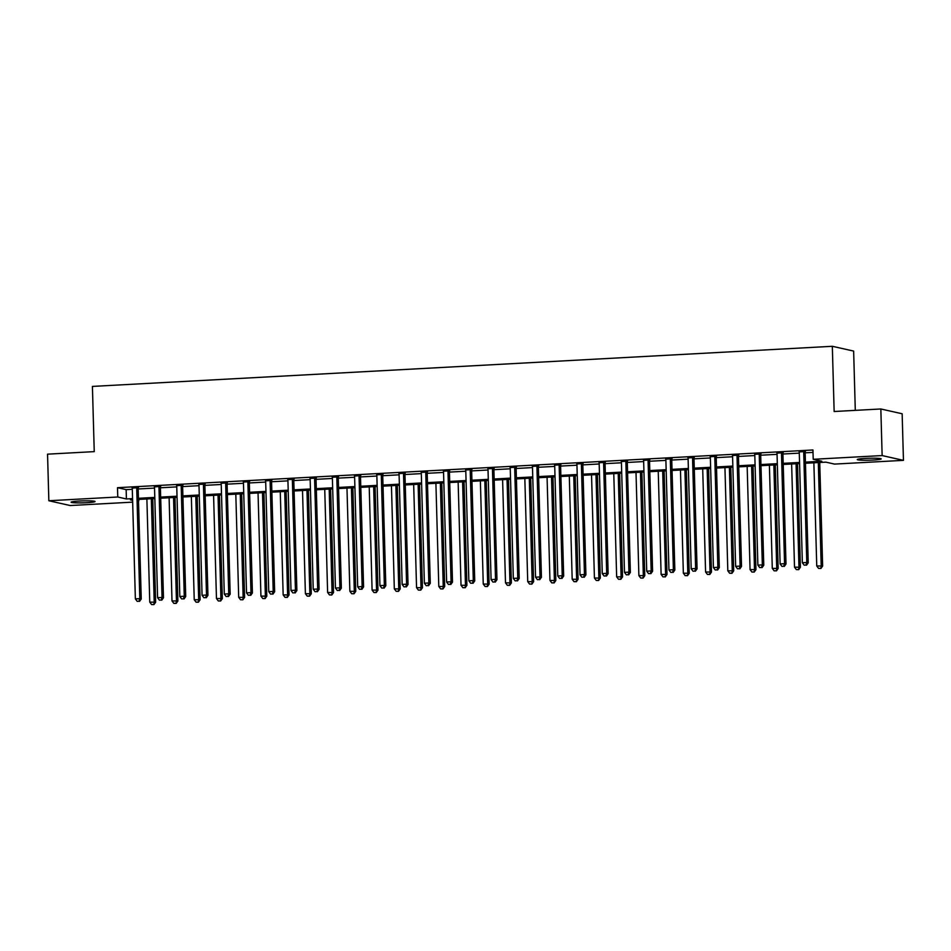 <?xml version="1.0" encoding="UTF-8"?>
<svg xmlns="http://www.w3.org/2000/svg" width="951" height="951" viewBox="0 0 951 951"><rect width="100%" height="100%" fill="white"/><g stroke="black" fill="none" stroke-linecap="round" stroke-linejoin="round"><path stroke-width="1.43" d="M79.385 501.034A11.971 0.975 -1.6 0 1 95.041 501.522A11.971 0.975 -1.6 0 1 86.755 502.687A11.971 0.975 -1.6 0 1 71.111 502.199A11.971 0.975 -1.6 0 1 79.385 501.034M865.541 458.406A11.971 0.975 -1.6 0 1 881.197 458.893A11.971 0.975 -1.6 0 1 872.911 460.058A11.971 0.975 -1.6 0 1 857.267 459.571A11.971 0.975 -1.6 0 1 865.541 458.406M855.294 410.368L853.641 351.085L832.327 346.295L92.413 386.415L94.244 451.63L47.55 454.162L48.846 500.749L117.769 497.004L126.412 498.954L132.558 498.609M832.327 346.295L834.146 411.51L880.84 408.978L902.154 413.768L903.45 460.355L834.526 464.088L825.884 462.15L805.449 463.256M139.012 499.394L138.537 501.831M132.665 502.14L70.16 505.528L48.846 500.749M805.426 462.127L821.854 461.235L813.212 459.297L812.95 449.978L117.508 487.685L126.15 489.634L132.296 489.301M138.18 488.98L154.537 488.089M160.41 487.78L176.767 486.888M182.64 486.567L198.997 485.688M204.869 485.367L221.226 484.475M227.111 484.154L243.468 483.274M249.34 482.953L265.698 482.062M271.57 481.741L287.927 480.861M293.811 480.54L310.169 479.649M316.041 479.34L332.398 478.448M338.271 478.127L354.628 477.247M360.5 476.926L376.858 476.035M382.742 475.714L399.099 474.834M404.971 474.513L421.329 473.622M427.201 473.313L443.558 472.421M449.431 472.1L465.788 471.22M471.672 470.9L488.029 470.008M493.902 469.687L510.259 468.807M516.131 468.486L532.489 467.595M538.361 467.286L554.73 466.394M560.603 466.073L576.96 465.194M582.832 464.873L599.189 463.981M605.062 463.66L621.419 462.78M627.303 462.459L643.661 461.568M649.533 461.247L665.89 460.367M671.763 460.046L688.12 459.155M693.992 458.846L710.349 457.954M716.234 457.633L732.591 456.753M738.463 456.432L754.821 455.541M760.693 455.22L777.05 454.34M782.923 454.019L799.292 453.128M805.164 452.819L813.022 452.391M805.342 451.559L799.173 451.891M783.113 452.759L776.943 453.104M760.883 453.972L754.714 454.305M738.642 455.172L732.484 455.505M716.412 456.385L710.242 456.718M694.182 457.586L688.013 457.918M671.953 458.786L665.783 459.131M649.711 459.999L643.542 460.332M627.482 461.199L621.312 461.532M605.252 462.412L599.082 462.745M583.022 463.613L576.853 463.945M560.781 464.825L554.611 465.158M538.551 466.026L532.382 466.359M516.322 467.226L510.152 467.571M494.08 468.439L487.922 468.772M471.851 469.639L465.681 469.972M449.621 470.852L443.451 471.185M427.391 472.053L421.222 472.385M405.15 473.253L398.992 473.598M382.92 474.466L376.751 474.799M360.691 475.666L354.521 475.999M338.461 476.879L332.291 477.212M316.219 478.08L310.05 478.412M293.99 479.28L287.82 479.625M271.76 480.493L265.591 480.826M249.519 481.693L243.361 482.026M227.289 482.906L221.119 483.239M205.059 484.107L198.89 484.439M182.83 485.319L176.66 485.652M160.588 486.52L154.431 486.853M138.359 487.72L132.189 488.065M880.84 408.978L882.136 455.565L903.45 460.355M117.508 487.685L117.769 497.004M813.212 459.297L882.136 455.565M138.442 498.3L154.799 497.409M160.671 497.088L177.029 496.208M182.901 495.887L199.258 494.995M205.131 494.675L221.488 493.795M227.372 493.474L243.729 492.582M249.602 492.273L265.959 491.382M271.831 491.061L288.189 490.181M294.061 489.86L310.418 488.969M316.303 488.648L332.66 487.768M338.532 487.447L354.889 486.555M360.762 486.246L377.119 485.355M382.991 485.034L399.361 484.154M405.233 483.833L421.59 482.942M427.463 482.621L443.82 481.741M449.692 481.42L466.049 480.528M471.934 480.219L488.291 479.328M494.163 479.007L510.521 478.115M516.393 477.806L532.75 476.915M538.623 476.594L554.98 475.714M560.864 475.393L577.221 474.501M583.094 474.18L599.451 473.301M605.323 472.98L621.681 472.088M627.553 471.779L643.91 470.888M649.795 470.567L666.152 469.687M672.024 469.366L688.381 468.474M694.254 468.154L710.611 467.274M716.495 466.953L732.852 466.061M738.725 465.752L755.082 464.861M760.955 464.54L777.312 463.66M783.184 463.339L799.541 462.448M132.593 499.739L130.442 499.857L132.605 500.345M799.577 463.577L783.22 464.457M777.347 464.777L760.99 465.669M755.106 465.978L738.749 466.87M732.876 467.191L716.519 468.07M710.647 468.391L694.289 469.283M688.417 469.604L672.06 470.483M666.175 470.804L649.818 471.696M643.946 472.005L627.589 472.897M621.716 473.218L605.359 474.109M599.487 474.418L583.129 475.31M577.245 475.631L560.888 476.51M555.015 476.831L538.658 477.723M532.786 478.044L516.429 478.924M510.556 479.245L494.187 480.136M488.315 480.445L471.958 481.337M466.085 481.658L449.728 482.537M443.855 482.858L427.498 483.75M421.614 484.071L405.257 484.951M399.384 485.272L383.027 486.163M377.155 486.472L360.798 487.364M354.925 487.685L338.568 488.564M332.684 488.885L316.326 489.777M310.454 490.098L294.097 490.978M288.224 491.298L271.867 492.19M265.995 492.499L249.637 493.391M243.753 493.712L227.396 494.603M221.524 494.912L205.166 495.804M199.294 496.125L182.937 497.004M177.052 497.325L160.695 498.217M154.823 498.538L138.466 499.418M126.15 489.634L126.412 498.954M803.904 451.238L803.821 451.475A1.866 1.771 -77.3 0 0 803.714 452.177L806.793 562.493L802.347 562.73L799.268 452.414A1.866 1.771 -77.3 0 0 799.113 451.737L799.018 451.499M805.485 451.154L805.259 451.796A1.866 1.771 -77.3 0 0 805.152 452.498L808.231 562.814L806.793 562.493L805.961 565.084L804.177 565.179L805.961 565.084M806.531 565.203L808.231 562.814M802.347 562.73L804.177 565.179M813.866 462.792L816.743 565.964L822.639 566.047L819.738 462.483M820.356 568.318L818.585 568.413L820.939 568.448L821.188 565.726L818.312 462.555M818.585 568.413L816.743 565.964M822.639 566.047L820.939 568.448M781.674 452.438L781.591 452.676A1.866 1.771 -77.3 0 0 781.484 453.389L784.563 563.693L780.117 563.931L777.038 453.627A1.866 1.771 -77.3 0 0 776.884 452.938L776.789 452.7M783.255 452.355L783.03 453.009A1.866 1.771 -77.3 0 0 782.923 453.71L786.002 564.014L784.563 563.693L783.731 566.285L781.948 566.38L783.731 566.285M784.302 566.416L786.002 564.014M780.117 563.931L781.948 566.38M759.445 453.651L759.362 453.889A1.866 1.771 -77.3 0 0 759.243 454.59L762.333 564.894L757.876 565.144L754.797 454.828A1.866 1.771 -77.3 0 0 754.654 454.138L754.559 453.912M761.026 453.556L760.8 454.209A1.866 1.771 -77.3 0 0 760.681 454.911L763.772 565.227L762.333 564.894L761.489 567.485L759.718 567.581L761.489 567.485M762.072 567.616L763.772 565.227M757.876 565.144L759.718 567.581M737.203 454.851L737.12 455.089A1.866 1.771 -77.3 0 0 737.013 455.791L740.092 566.107L735.646 566.344L732.567 456.04A1.866 1.771 -77.3 0 0 732.425 455.351L732.318 455.113M738.784 454.768L738.558 455.422A1.866 1.771 -77.3 0 0 738.452 456.123L741.53 566.427L740.092 566.107L739.26 568.698L737.477 568.793L739.26 568.698M739.842 568.829L741.53 566.427M735.646 566.344L737.477 568.793M791.636 464.005L794.513 567.165L800.397 567.248L797.509 463.684M798.127 569.518L796.344 569.613L798.697 569.649L798.959 566.927L796.082 463.767M796.344 569.613L794.513 567.165M800.397 567.248L798.697 569.649M769.395 465.205L772.283 568.377L778.168 568.46L775.279 464.884M775.897 570.731L774.114 570.826L776.468 570.85L776.729 568.139L773.841 464.968M774.114 570.826L772.283 568.377M778.168 568.46L776.468 570.85M747.165 466.418L750.054 569.578L755.938 569.661L753.037 466.097M753.656 571.931L751.884 572.026L754.238 572.062L754.5 569.34L751.611 466.168M751.884 572.026L750.054 569.578M755.938 569.661L754.238 572.062M714.974 456.052L714.89 456.302A1.866 1.771 -77.3 0 0 714.783 457.003L717.862 567.307L713.416 567.545L710.338 457.241A1.866 1.771 -77.3 0 0 710.183 456.551L710.088 456.325M716.555 455.969L716.329 456.623A1.866 1.771 -77.3 0 0 716.222 457.324L719.301 567.628L717.862 567.307L717.03 569.899L715.247 569.994L717.03 569.899M717.601 570.029L719.301 567.628M713.416 567.545L715.247 569.994M724.935 467.619L727.812 570.79L733.697 570.873L730.808 467.298M731.426 573.132L729.655 573.239L732.008 573.263L732.258 570.541L729.381 467.381M729.655 573.239L727.812 570.79M733.697 570.873L732.008 573.263M692.744 457.265L692.661 457.502A1.866 1.771 -77.3 0 0 692.554 458.204L695.633 568.52L691.187 568.757L688.096 458.453A1.866 1.771 -77.3 0 0 687.953 457.764L687.858 457.526M694.325 457.181L694.099 457.823A1.866 1.771 -77.3 0 0 693.992 458.525L697.071 568.841L695.633 568.52L694.801 571.111L693.017 571.206L694.801 571.111M695.371 571.23L697.071 568.841M691.187 568.757L693.017 571.206M670.514 458.465L670.419 458.715A1.866 1.771 -77.3 0 0 670.312 459.416L673.391 569.72L668.945 569.958L665.866 459.654A1.866 1.771 -77.3 0 0 665.724 458.964L665.629 458.739M672.095 458.382L671.87 459.036A1.866 1.771 -77.3 0 0 671.751 459.737L674.841 570.041L673.391 569.72L672.559 572.312L670.788 572.407L672.559 572.312M673.142 572.443L674.841 570.041M668.945 569.958L670.788 572.407M648.273 459.678L648.19 459.915A1.866 1.771 -77.3 0 0 648.083 460.617L651.162 570.921L646.716 571.171L643.637 460.855A1.866 1.771 -77.3 0 0 643.482 460.165L643.387 459.939M649.854 459.583L649.628 460.236A1.866 1.771 -77.3 0 0 649.521 460.938L652.6 571.254L651.162 570.921L650.329 573.512L648.546 573.619L650.329 573.512M650.9 573.643L652.6 571.254M646.716 571.171L648.546 573.619M626.043 460.878L625.96 461.116A1.866 1.771 -77.3 0 0 625.853 461.817L628.932 572.133L624.486 572.371L621.407 462.067A1.866 1.771 -77.3 0 0 621.253 461.378L621.158 461.14M627.624 460.795L627.398 461.449A1.866 1.771 -77.3 0 0 627.291 462.15L630.37 572.454L628.932 572.133L628.1 574.725L626.317 574.82L628.1 574.725M628.67 574.856L630.37 572.454M624.486 572.371L626.317 574.82M603.814 462.091L603.73 462.329A1.866 1.771 -77.3 0 0 603.612 463.03L606.702 573.334L602.256 573.584L599.166 463.268A1.866 1.771 -77.3 0 0 599.023 462.578L598.928 462.352M605.395 461.996L605.169 462.65A1.866 1.771 -77.3 0 0 605.062 463.351L608.141 573.655L606.702 573.334L605.858 575.926L604.087 576.021L605.858 575.926M606.441 576.056L608.141 573.655M602.256 573.584L604.087 576.021M702.706 468.819L705.583 571.991L711.467 572.074L708.578 468.51M709.196 574.345L707.413 574.44L709.767 574.475L710.028 571.753L707.152 468.581M707.413 574.44L705.583 571.991M711.467 572.074L709.767 574.475M680.464 470.032L683.353 573.191L689.237 573.275L686.349 469.711M686.967 575.545L685.184 575.64L687.537 575.676L687.799 572.954L684.91 469.794M685.184 575.64L683.353 573.191M689.237 573.275L687.537 575.676M658.235 471.232L661.111 574.404L667.008 574.487L664.107 470.923M664.725 576.758L662.954 576.853L665.308 576.888L665.569 574.166L662.681 470.995M662.954 576.853L661.111 574.404M667.008 574.487L665.308 576.888M636.005 472.445L638.882 575.605L644.766 575.688L641.877 472.124M642.496 577.958L640.712 578.053L643.078 578.089L643.328 575.367L640.451 472.195M640.712 578.053L638.882 575.605M644.766 575.688L643.078 578.089M613.775 473.646L616.652 576.817L622.536 576.9L619.648 473.325M620.266 579.159L618.483 579.266L620.837 579.29L621.098 576.568L618.221 473.408M618.483 579.266L616.652 576.817M622.536 576.9L620.837 579.29M581.572 463.292L581.489 463.529A1.866 1.771 -77.3 0 0 581.382 464.231L584.461 574.547L580.015 574.784L576.936 464.48A1.866 1.771 -77.3 0 0 576.793 463.791L576.686 463.553M583.165 463.208L582.927 463.85A1.866 1.771 -77.3 0 0 582.82 464.563L585.911 574.868L584.461 574.547L583.629 577.138L581.857 577.233L583.629 577.138M584.211 577.269L585.911 574.868M580.015 574.784L581.857 577.233M591.534 474.858L594.423 578.018L600.307 578.101L597.406 474.537M598.036 580.372L596.253 580.467L598.607 580.502L598.868 577.78L595.98 474.608M596.253 580.467L594.423 578.018M600.307 578.101L598.607 580.502M559.343 464.492L559.259 464.742A1.866 1.771 -77.3 0 0 559.152 465.443L562.231 575.747L557.785 575.985L554.706 465.681A1.866 1.771 -77.3 0 0 554.552 464.991L554.457 464.766M560.924 464.409L560.698 465.063A1.866 1.771 -77.3 0 0 560.591 465.764L563.67 576.068L562.231 575.747L561.399 578.339L559.616 578.434L561.399 578.339M561.97 578.47L563.67 576.068M557.785 575.985L559.616 578.434M569.304 476.059L572.181 579.23L578.077 579.302L575.177 475.738M575.795 581.572L574.024 581.667L576.377 581.703L576.627 578.981L573.75 475.821M574.024 581.667L572.181 579.23M578.077 579.302L576.377 581.703M537.113 465.705L537.03 465.942A1.866 1.771 -77.3 0 0 536.923 466.644L540.002 576.948L535.556 577.198L532.477 466.882A1.866 1.771 -77.3 0 0 532.322 466.192L532.227 465.966M538.694 465.621L538.468 466.263A1.866 1.771 -77.3 0 0 538.361 466.965L541.44 577.281L540.002 576.948L539.169 579.539L537.386 579.646L539.169 579.539M539.74 579.67L541.44 577.281M535.556 577.198L537.386 579.646M547.075 477.259L549.951 580.431L555.836 580.514L552.947 476.95M553.565 582.785L551.782 582.88L554.136 582.915L554.397 580.193L551.521 477.022M551.782 582.88L549.951 580.431M555.836 580.514L554.136 582.915M514.883 466.905L514.8 467.143A1.866 1.771 -77.3 0 0 514.681 467.856L517.772 578.16L513.326 578.398L510.235 468.094A1.866 1.771 -77.3 0 0 510.093 467.405L509.998 467.167M516.464 466.822L516.238 467.476A1.866 1.771 -77.3 0 0 516.12 468.177L519.21 578.481L517.772 578.16L516.928 580.752L515.157 580.847L516.928 580.752M517.51 580.883L519.21 578.481M513.326 578.398L515.157 580.847M524.833 478.472L527.722 581.632L533.606 581.715L530.717 478.151M531.336 583.985L529.552 584.08L531.906 584.116L532.168 581.394L529.279 478.234M529.552 584.08L527.722 581.632M533.606 581.715L531.906 584.116M492.642 468.118L492.559 468.356A1.866 1.771 -77.3 0 0 492.452 469.057L495.53 579.361L491.085 579.611L488.006 469.295A1.866 1.771 -77.3 0 0 487.863 468.605L487.756 468.379M494.223 468.023L493.997 468.677A1.866 1.771 -77.3 0 0 493.89 469.378L496.969 579.682L495.53 579.361L494.698 581.953L492.915 582.048L494.698 581.953M495.281 582.083L496.969 579.682M491.085 579.611L492.915 582.048M502.603 479.673L505.492 582.844L511.376 582.927L508.476 479.352M509.094 585.198L507.323 585.293L509.677 585.317L509.938 582.594L507.049 479.435M507.323 585.293L505.492 582.844M511.376 582.927L509.677 585.317M470.412 469.319L470.329 469.556A1.866 1.771 -77.3 0 0 470.222 470.258L473.301 580.574L468.855 580.811L465.776 470.507A1.866 1.771 -77.3 0 0 465.621 469.818L465.526 469.58M471.993 469.235L471.767 469.877A1.866 1.771 -77.3 0 0 471.66 470.59L474.739 580.895L473.301 580.574L472.469 583.165L470.686 583.26L472.469 583.165M473.039 583.296L474.739 580.895M468.855 580.811L470.686 583.26M480.374 480.885L483.251 584.045L489.135 584.128L486.246 480.564M486.864 586.398L485.093 586.494L487.447 586.529L487.697 583.807L484.82 480.635M485.093 586.494L483.251 584.045M489.135 584.128L487.447 586.529M448.183 470.519L448.099 470.769A1.866 1.771 -77.3 0 0 447.992 471.47L451.071 581.774L446.625 582.012L443.535 471.708A1.866 1.771 -77.3 0 0 443.392 471.018L443.297 470.793M449.764 470.436L449.538 471.09A1.866 1.771 -77.3 0 0 449.431 471.791L452.51 582.095L451.071 581.774L450.239 584.366L448.456 584.461L450.239 584.366M450.81 584.496L452.51 582.095M446.625 582.012L448.456 584.461M425.953 471.732L425.858 471.969A1.866 1.771 -77.3 0 0 425.751 472.671L428.83 582.987L424.384 583.225L421.305 472.909A1.866 1.771 -77.3 0 0 421.162 472.231L421.067 471.993M427.534 471.648L427.308 472.29A1.866 1.771 -77.3 0 0 427.189 472.992L430.28 583.308L428.83 582.987L427.998 585.578L426.226 585.673L427.998 585.578M428.58 585.697L430.28 583.308M424.384 583.225L426.226 585.673M403.711 472.932L403.628 473.17A1.866 1.771 -77.3 0 0 403.521 473.883L406.6 584.187L402.154 584.425L399.075 474.121A1.866 1.771 -77.3 0 0 398.921 473.432L398.826 473.194M405.292 472.849L405.067 473.503A1.866 1.771 -77.3 0 0 404.96 474.204L408.038 584.508L406.6 584.187L405.768 586.779L403.985 586.874L405.768 586.779M406.339 586.91L408.038 584.508M402.154 584.425L403.985 586.874M381.482 474.145L381.399 474.383A1.866 1.771 -77.3 0 0 381.292 475.084L384.37 585.388L379.925 585.638L376.846 475.322A1.866 1.771 -77.3 0 0 376.691 474.632L376.596 474.406M383.063 474.05L382.837 474.704A1.866 1.771 -77.3 0 0 382.73 475.405L385.809 585.721L384.37 585.388L383.538 587.98L381.755 588.075L383.538 587.98M384.109 588.11L385.809 585.721M379.925 585.638L381.755 588.075M359.252 475.345L359.169 475.583A1.866 1.771 -77.3 0 0 359.05 476.285L362.141 586.601L357.695 586.838L354.604 476.534A1.866 1.771 -77.3 0 0 354.461 475.845L354.366 475.607M360.833 475.262L360.607 475.916A1.866 1.771 -77.3 0 0 360.5 476.617L363.579 586.922L362.141 586.601L361.297 589.192L359.526 589.287L361.297 589.192M361.879 589.323L363.579 586.922M357.695 586.838L359.526 589.287M337.011 476.546L336.927 476.796A1.866 1.771 -77.3 0 0 336.82 477.497L339.899 587.801L335.453 588.039L332.375 477.735A1.866 1.771 -77.3 0 0 332.232 477.045L332.137 476.82M338.604 476.463L338.378 477.117A1.866 1.771 -77.3 0 0 338.259 477.818L341.35 588.122L339.899 587.801L339.067 590.393L337.296 590.488L339.067 590.393M339.65 590.523L341.35 588.122M335.453 588.039L337.296 590.488M314.781 477.759L314.698 477.996A1.866 1.771 -77.3 0 0 314.591 478.698L317.67 589.014L313.224 589.251L310.145 478.947A1.866 1.771 -77.3 0 0 309.99 478.258L309.895 478.02M316.362 477.675L316.136 478.317A1.866 1.771 -77.3 0 0 316.029 479.019L319.108 589.335L317.67 589.014L316.838 591.605L315.054 591.7L316.838 591.605M317.408 591.724L319.108 589.335M313.224 589.251L315.054 591.7M292.551 478.959L292.468 479.209A1.866 1.771 -77.3 0 0 292.361 479.91L295.44 590.214L290.994 590.452L287.915 480.148A1.866 1.771 -77.3 0 0 287.761 479.459L287.666 479.233M294.132 478.876L293.907 479.53A1.866 1.771 -77.3 0 0 293.8 480.231L296.878 590.535L295.44 590.214L294.608 592.806L292.825 592.901L294.608 592.806M295.179 592.937L296.878 590.535M290.994 590.452L292.825 592.901M270.322 480.172L270.239 480.41A1.866 1.771 -77.3 0 0 270.12 481.111L273.21 591.415L268.764 591.665L265.674 481.349A1.866 1.771 -77.3 0 0 265.531 480.659L265.436 480.433M271.903 480.077L271.677 480.73A1.866 1.771 -77.3 0 0 271.57 481.432L274.649 591.748L273.21 591.415L272.366 594.006L270.595 594.113L272.366 594.006M272.949 594.137L274.649 591.748M268.764 591.665L270.595 594.113M248.08 481.372L247.997 481.61A1.866 1.771 -77.3 0 0 247.89 482.312L250.969 592.628L246.523 592.865L243.444 482.561A1.866 1.771 -77.3 0 0 243.301 481.872L243.194 481.634M249.673 481.289L249.435 481.943A1.866 1.771 -77.3 0 0 249.328 482.644L252.407 592.948L250.969 592.628L250.137 595.219L248.354 595.314L250.137 595.219M250.719 595.35L252.407 592.948M246.523 592.865L248.354 595.314M225.851 482.585L225.767 482.823A1.866 1.771 -77.3 0 0 225.66 483.524L228.739 593.828L224.293 594.066L221.214 483.762A1.866 1.771 -77.3 0 0 221.06 483.072L220.965 482.846M227.432 482.49L227.206 483.144A1.866 1.771 -77.3 0 0 227.099 483.845L230.178 594.149L228.739 593.828L227.907 596.42L226.124 596.515L227.907 596.42M228.478 596.55L230.178 594.149M224.293 594.066L226.124 596.515M203.621 483.786L203.538 484.023A1.866 1.771 -77.3 0 0 203.431 484.725L206.51 595.041L202.064 595.278L198.985 484.974A1.866 1.771 -77.3 0 0 198.83 484.285L198.735 484.047M205.202 483.702L204.976 484.344A1.866 1.771 -77.3 0 0 204.869 485.058L207.948 595.362L206.51 595.041L205.678 597.632L203.894 597.727L205.678 597.632M206.248 597.763L207.948 595.362M202.064 595.278L203.894 597.727M181.391 484.986L181.296 485.236A1.866 1.771 -77.3 0 0 181.189 485.937L184.268 596.241L179.822 596.479L176.743 486.175A1.866 1.771 -77.3 0 0 176.601 485.485L176.506 485.26M182.972 484.903L182.747 485.557A1.866 1.771 -77.3 0 0 182.628 486.258L185.718 596.562L184.268 596.241L183.436 598.833L181.665 598.928L183.436 598.833M184.019 598.964L185.718 596.562M179.822 596.479L181.665 598.928M159.15 486.199L159.067 486.436A1.866 1.771 -77.3 0 0 158.96 487.138L162.039 597.442L157.593 597.692L154.514 487.376A1.866 1.771 -77.3 0 0 154.371 486.686L154.264 486.46M160.731 486.116L160.505 486.757A1.866 1.771 -77.3 0 0 160.398 487.459L163.477 597.775L162.039 597.442L161.206 600.033L159.423 600.14L161.206 600.033M161.777 600.164L163.477 597.775M157.593 597.692L159.423 600.14M136.92 487.399L136.837 487.637A1.866 1.771 -77.3 0 0 136.73 488.35L139.809 598.654L135.363 598.892L132.284 488.588A1.866 1.771 -77.3 0 0 132.13 487.899L132.034 487.661M138.501 487.316L138.275 487.97A1.866 1.771 -77.3 0 0 138.168 488.671L141.247 598.975L139.809 598.654L138.977 601.246L137.194 601.341L138.977 601.246M139.547 601.377L141.247 598.975M135.363 598.892L137.194 601.341M458.144 482.086L461.021 585.257L466.905 585.34L464.017 481.765M464.635 587.599L462.852 587.694L465.205 587.73L465.467 585.008L462.59 481.848M462.852 587.694L461.021 585.257M466.905 585.34L465.205 587.73M435.903 483.286L438.791 586.458L444.676 586.541L441.787 482.977M442.405 588.812L440.622 588.907L442.976 588.942L443.237 586.22L440.349 483.049M440.622 588.907L438.791 586.458M444.676 586.541L442.976 588.942M413.673 484.499L416.55 587.659L422.446 587.742L419.546 484.178M420.164 590.012L418.392 590.107L420.746 590.143L421.008 587.421L418.119 484.261M418.392 590.107L416.55 587.659M422.446 587.742L420.746 590.143M391.443 485.699L394.32 588.871L400.205 588.954L397.316 485.379M397.934 591.225L396.151 591.32L398.517 591.344L398.766 588.633L395.889 485.462M396.151 591.32L394.32 588.871M400.205 588.954L398.517 591.344M369.214 486.912L372.091 590.072L377.975 590.155L375.086 486.591M375.704 592.425L373.921 592.521L376.275 592.556L376.537 589.834L373.66 486.662M373.921 592.521L372.091 590.072M377.975 590.155L376.275 592.556M346.972 488.113L349.861 591.284L355.745 591.367L352.857 487.792M353.475 593.626L351.692 593.733L354.045 593.757L354.307 591.035L351.418 487.875M351.692 593.733L349.861 591.284M355.745 591.367L354.045 593.757M324.743 489.313L327.62 592.485L333.516 592.568L330.615 489.004M331.233 594.839L329.462 594.934L331.816 594.969L332.065 592.247L329.189 489.076M329.462 594.934L327.62 592.485M333.516 592.568L331.816 594.969M302.513 490.526L305.39 593.686L311.274 593.769L308.386 490.205M309.004 596.039L307.221 596.134L309.574 596.17L309.836 593.448L306.959 490.288M307.221 596.134L305.39 593.686M311.274 593.769L309.574 596.17M280.272 491.726L283.16 594.898L289.045 594.981L286.156 491.417M286.774 597.252L284.991 597.347L287.345 597.383L287.606 594.66L284.718 491.489M284.991 597.347L283.16 594.898M289.045 594.981L287.345 597.383M258.042 492.939L260.931 596.099L266.815 596.182L263.914 492.618M264.533 598.452L262.761 598.548L265.115 598.583L265.377 595.861L262.488 492.689M262.761 598.548L260.931 596.099M266.815 596.182L265.115 598.583M235.812 494.14L238.689 597.311L244.585 597.394L241.685 493.819M242.303 599.653L240.532 599.76L242.885 599.784L243.135 597.062L240.258 493.902M240.532 599.76L238.689 597.311M244.585 597.394L242.885 599.784M213.583 495.352L216.459 598.512L222.344 598.595L219.455 495.031M220.073 600.866L218.29 600.961L220.644 600.996L220.905 598.274L218.029 495.102M218.29 600.961L216.459 598.512M222.344 598.595L220.644 600.996M191.341 496.553L194.23 599.724L200.114 599.796L197.226 496.232M197.844 602.066L196.061 602.161L198.414 602.197L198.676 599.475L195.787 496.315M196.061 602.161L194.23 599.724M200.114 599.796L198.414 602.197M169.112 497.753L172 600.925L177.885 601.008L174.984 497.444M175.602 603.279L173.831 603.374L176.185 603.409L176.446 600.687L173.558 497.516M173.831 603.374L172 600.925M177.885 601.008L176.185 603.409M146.882 498.966L149.759 602.126L155.643 602.209L152.754 498.645M153.373 604.479L151.589 604.574L153.955 604.61L154.205 601.888L151.328 498.728M151.589 604.574L149.759 602.126M155.643 602.209L153.955 604.61M803.821 451.475L805.259 451.796M803.714 452.177L805.152 452.498M781.591 452.676L783.03 453.009M781.484 453.389L782.923 453.71M759.362 453.889L760.8 454.209M759.243 454.59L760.681 454.911M737.12 455.089L738.558 455.422M737.013 455.791L738.452 456.123M714.89 456.302L716.329 456.623M714.783 457.003L716.222 457.324M692.661 457.502L694.099 457.823M692.554 458.204L693.992 458.525M670.419 458.715L671.87 459.036M670.312 459.416L671.751 459.737M648.19 459.915L649.628 460.236M648.083 460.617L649.521 460.938M625.96 461.116L627.398 461.449M625.853 461.817L627.291 462.15M603.73 462.329L605.169 462.65M603.612 463.03L605.062 463.351M581.489 463.529L582.927 463.85M581.382 464.231L582.82 464.563M559.259 464.742L560.698 465.063M559.152 465.443L560.591 465.764M537.03 465.942L538.468 466.263M536.923 466.644L538.361 466.965M514.8 467.143L516.238 467.476M514.681 467.856L516.12 468.177M492.559 468.356L493.997 468.677M492.452 469.057L493.89 469.378M470.329 469.556L471.767 469.877M470.222 470.258L471.66 470.59M448.099 470.769L449.538 471.09M447.992 471.47L449.431 471.791M425.858 471.969L427.308 472.29M425.751 472.671L427.189 472.992M403.628 473.17L405.067 473.503M403.521 473.883L404.96 474.204M381.399 474.383L382.837 474.704M381.292 475.084L382.73 475.405M359.169 475.583L360.607 475.916M359.05 476.285L360.5 476.617M336.927 476.796L338.378 477.117M336.82 477.497L338.259 477.818M314.698 477.996L316.136 478.317M314.591 478.698L316.029 479.019M292.468 479.209L293.907 479.53M292.361 479.91L293.8 480.231M270.239 480.41L271.677 480.73M270.12 481.111L271.57 481.432M247.997 481.61L249.435 481.943M247.89 482.312L249.328 482.644M225.767 482.823L227.206 483.144M225.66 483.524L227.099 483.845M203.538 484.023L204.976 484.344M203.431 484.725L204.869 485.058M181.296 485.236L182.747 485.557M181.189 485.937L182.628 486.258M159.067 486.436L160.505 486.757M158.96 487.138L160.398 487.459M136.837 487.637L138.275 487.97M136.73 488.35L138.168 488.671"/></g></svg>
